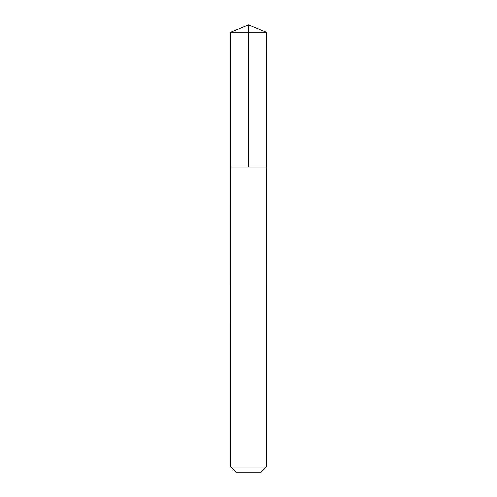 <?xml version="1.0" encoding="UTF-8"?>
<svg xmlns="http://www.w3.org/2000/svg" width="497" height="497" viewBox="0 0 497 497"><rect width="100%" height="100%" fill="white"/><g stroke="black" fill="none" stroke-linecap="round" stroke-linejoin="round"><path stroke-width="0.75" d="M266.243 167.035L266.274 32.212L230.726 32.212L230.726 167.035L266.274 167.035L266.268 324.038L230.732 324.038L230.726 167.035L266.243 167.035M266.274 324.038L230.726 324.038L230.726 467.018L266.274 467.018L266.274 324.038M266.274 467.018L261.142 472.15L235.858 472.15L230.726 467.018M248.5 167.035L248.5 24.85L230.726 32.212M248.5 24.85L266.274 32.212"/></g></svg>
